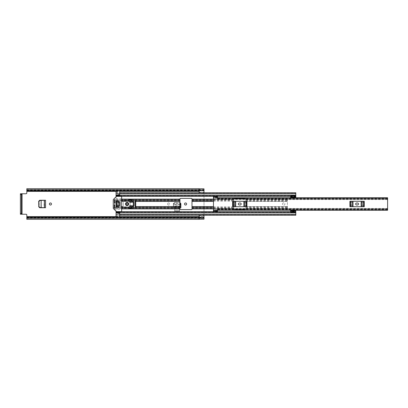 <?xml version="1.0" encoding="UTF-8"?>
<svg xmlns="http://www.w3.org/2000/svg" width="408" height="408" viewBox="0 0 408 408"><rect width="100%" height="100%" fill="white"/><g stroke="black" fill="none" stroke-linecap="round" stroke-linejoin="round"><path stroke-width="0.31" stroke-dasharray="2.04 1.53" d="M51.485 204A1.045 1.045 0 0 0 50.444 202.954A1.045 1.045 0 0 0 49.399 204A1.045 1.045 0 0 0 50.444 205.046A1.045 1.045 0 0 0 51.485 204M174.685 208.784L179.505 208.784L179.505 211.268L174.685 211.268L174.685 208.784L174.685 211.268L179.505 211.268L179.505 208.784M26.826 188.7L26.826 192.959A0.801 0.801 0 0 1 26.02 193.759L20.4 193.759L20.4 214.241L26.02 214.241A0.801 0.801 0 0 1 26.826 215.041L26.826 216.648L204 216.648L204 218.295L204 215.246L204 218.413L204 217.673L199.181 217.673M204 188.828L204 216.648L199.181 216.648M180.851 203.623L180.851 207.799L180.693 203.628M174.328 202.628L179.943 202.72L174.481 202.705L173.492 203.648L173.339 206.565L173.339 203.679L174.328 202.689L173.339 203.679M179.943 207.799L173.339 207.799L180.851 207.799L173.339 207.799L173.339 203.623M184.523 204A1.045 1.045 0 0 0 185.569 205.046A1.045 1.045 0 0 0 186.614 204A1.045 1.045 0 0 0 185.569 202.954A1.045 1.045 0 0 0 184.523 204M167.576 204A1.045 1.045 0 0 0 168.621 205.046A1.045 1.045 0 0 0 169.667 204A1.045 1.045 0 0 0 168.621 202.954A1.045 1.045 0 0 0 167.576 204A1.045 1.045 0 0 0 168.621 205.046A1.045 1.045 0 0 0 169.667 204A1.045 1.045 0 0 0 168.621 202.954A1.045 1.045 0 0 0 167.576 204M39.709 200.246L45.548 200.246L45.548 207.754L39.709 207.754M179.505 208.86L179.505 210.222L174.685 210.222L174.685 208.86L174.685 210.222L179.505 210.222L179.505 208.86L174.685 208.86M26.826 189.587L204 189.587L204 190.75L204 189.705L26.826 189.705L204 189.705L204 215.24M26.826 219.3L26.826 218.413L204 218.413L204 219.173M199.181 219.127L199.181 215.608L204 215.608M204 192.755L204 189.909L204 190.327L199.181 190.327M199.181 192.755L199.181 188.873M199.099 188.7L199.099 190.669L26.826 190.669L199.099 190.766M26.826 190.75L199.099 190.75L26.826 190.75M199.181 190.75L204 190.75L199.181 190.75M26.826 217.234L199.099 217.342L199.099 219.3M199.099 217.234L26.826 217.331L26.826 218.255L26.826 217.25L199.099 217.25L26.826 217.184M199.181 217.25L204 217.25L199.181 217.25M26.826 218.413L204 218.295L26.826 218.295L26.826 216.648M21.445 193.759L21.445 214.241L20.4 214.241M199.181 215.608L199.181 215.246M199.181 192.392L204 192.392M173.492 203.648L174.328 202.689M173.492 203.628L173.339 206.57L173.425 204.959L179.943 204.959M173.354 206.275L173.339 207.601L173.339 206.565L179.943 206.565L179.943 198.982A0.602 0.602 0 0 1 180.55 198.38L191.393 198.38A0.602 0.602 0 0 1 191.995 198.982L191.995 208.881L233.759 209.018L233.759 198.982A0.602 0.602 0 0 1 234.36 198.38L245.203 198.38A0.602 0.602 0 0 1 245.805 198.982L245.805 198.982A0.602 0.602 0 0 0 245.203 198.38L234.36 198.38A0.602 0.602 0 0 0 233.759 198.982L233.759 208.881L213.476 208.881M180.831 206.035L173.359 206.035L173.344 207.509L180.846 207.509L180.769 204.847L180.836 206.275M180.734 204.847L173.456 204.847L173.487 204.265L174.476 203.368L179.724 203.368L180.703 204.265L180.764 204.959M173.456 204.847L173.487 203.74L174.476 202.837L179.943 202.868M173.359 206.035L173.425 204.959M45.548 200.246L44.395 200.251M45.533 207.754L44.095 207.738L44.095 200.262L45.431 200.251L45.431 207.749L44.395 207.749M41.162 207.585L40.122 207.509L39.188 206.509L39.188 201.465L40.122 200.491L41.162 200.435L40.999 207.57M351.201 201.292L349.911 201.292L351.885 201.292L351.201 201.292L351.201 206.708L349.911 206.708L364.247 206.708L349.911 206.708L349.911 201.292L364.247 201.292L364.247 206.708L351.201 206.708M362.957 206.708L362.957 201.292L351.885 201.292L352.991 201.292L352.991 206.708M361.172 206.708L361.172 201.292L362.957 201.292M233.901 201.292L232.611 201.292L234.585 201.292L233.901 201.292L233.901 206.708L232.611 206.708L246.947 206.708L232.611 206.708L232.611 201.292L246.947 201.292L246.947 206.708L233.901 206.708M245.657 206.708L245.657 201.292L234.585 201.292L235.691 201.292L235.691 206.708M243.872 206.708L243.872 201.292L245.657 201.292M217.495 196.529L217.495 198.859L217.495 197.737L213.476 197.727L213.476 198.859L217.694 198.834L217.694 199.568L217.694 199.038L387.6 199.038L387.6 199.568L387.6 198.778L387.6 209.222L387.6 208.432L387.6 208.962L217.694 208.962L217.694 208.432L387.6 208.432M213.476 198.834L213.476 209.222L217.495 209.166L217.495 210.258L213.476 210.263L213.476 209.166M387.6 199.038L387.6 197.972L387.6 198.834L217.694 198.834L217.694 197.742L217.694 198.069L387.6 198.069L387.6 197.737M217.495 211.471L217.694 208.432M217.694 208.962L217.694 210.028L387.6 210.018L217.694 210.084L217.694 209.477L217.694 210.258L217.694 209.166L387.6 209.166L387.6 210.018L387.6 208.962M217.694 199.038L217.694 198.069M217.694 197.972L387.6 197.916L217.694 197.972M213.476 197.742L213.476 196.529M217.495 210.217L213.476 210.273L213.476 211.471M387.6 210.263L387.6 209.931L217.694 209.931M217.495 211.053L213.476 211.053M217.495 196.947L213.476 196.947M356.679 202.995A1.005 1.005 0 0 0 355.674 204A1.005 1.005 0 0 0 356.679 205.005L357.479 205.005A1.005 1.005 0 0 0 358.484 204A1.005 1.005 0 0 0 357.479 202.995L356.679 202.995M361.172 201.292L352.991 201.292M239.379 202.995A1.005 1.005 0 0 0 238.374 204A1.005 1.005 0 0 0 239.379 205.005L240.179 205.005A1.005 1.005 0 0 0 241.184 204A1.005 1.005 0 0 0 240.179 202.995L239.379 202.995M243.872 201.292L235.691 201.292M282.55 204A1.204 1.204 0 0 1 283.754 202.796A1.204 1.204 0 0 1 284.957 204A1.204 1.204 0 0 1 283.754 205.204A1.204 1.204 0 0 1 282.55 204A1.204 1.204 0 0 1 283.754 202.796A1.204 1.204 0 0 1 284.957 204A1.204 1.204 0 0 1 283.754 205.204A1.204 1.204 0 0 1 282.55 204M245.805 208.004L287.365 208.004L287.365 208.881L245.805 208.881L245.805 199.119L245.805 209.018A0.602 0.602 0 0 1 245.203 209.62L234.36 209.62A0.602 0.602 0 0 1 233.759 209.018A0.602 0.602 0 0 0 234.36 209.62L245.203 209.62A0.602 0.602 0 0 0 245.805 209.018L287.365 209.018L287.365 198.982L290.578 198.778L290.578 197.737M287.365 208.004L287.365 198.982L290.578 198.778L290.659 196.335L290.659 197.666L290.659 196.452L290.659 196.784L295.8 196.784L295.8 196.452L295.8 197.334L295.8 196.335L290.659 196.335L290.659 197.253M119.672 193.683L295.8 193.683L116.056 193.683L295.8 193.683L295.8 196.11L119.672 196.11L119.672 193.642L295.8 193.642L295.8 195.228L295.8 193.642L116.056 193.652L116.056 192.76L116.056 195.203L295.8 195.203L116.056 195.203L116.056 193.642L116.056 196.274L295.8 196.452L295.8 195.228L295.8 196.274L290.659 196.274M116.056 196.773L116.056 211.227M116.056 196.274L116.056 212.165M290.578 210.263L290.659 211.665L290.659 210.747L290.659 211.665L295.8 211.665L295.8 214.317L295.8 212.798L116.056 212.798L295.8 212.798L295.8 215.24M290.578 209.222L287.365 209.018L290.578 209.222M121.676 208.881L179.943 209.018A0.602 0.602 0 0 0 180.55 209.62L191.393 209.62A0.602 0.602 0 0 0 191.995 209.018L191.995 208.881M295.8 211.665L295.8 210.65L295.8 211.548L290.659 211.548L290.659 210.334L290.659 211.216L295.8 211.216L295.8 210.334L295.8 211.665L295.8 211.216L290.659 211.273L290.659 211.665L295.8 211.665M132.518 206.57L134.084 206.57L134.288 205.709L134.084 201.43L132.518 201.43M118.463 201.43L119.309 201.43L119.309 206.57L123.282 206.57L123.282 201.43L119.309 201.43L130.111 201.43L130.111 206.57L134.084 206.57L134.084 201.43L135.731 201.43M130.111 201.43L179.943 201.43M179.943 208.881L179.943 206.57L135.731 206.57M116.056 201.43L119.309 201.43L119.309 206.57L123.282 206.57L123.282 201.43L129.708 201.43M130.111 202.291L130.111 205.709M119.672 193.015L295.8 193.015L295.8 193.571L295.8 192.76L295.8 193.652L295.8 193.015L116.056 193.015L116.056 193.448L119.672 193.571L295.8 193.571M116.056 193.642L295.8 193.642L119.672 193.642L119.672 194.223L119.672 193.571M295.8 212.772L116.056 212.772L116.056 214.985L116.056 214.552L119.672 214.429L119.672 215.24L119.672 212.165L295.8 212.165L295.8 214.985L295.8 212.165L119.672 212.165L119.672 211.89L295.8 211.89L295.8 212.782L295.8 211.89L119.672 211.89M116.056 195.835L116.056 195.218L295.8 195.218L295.8 197.666L295.8 197.334L290.659 197.334M116.056 190.816L116.056 193.448M119.672 194.448L116.056 194.448M295.8 195.228L116.056 195.218L116.056 196.11L295.8 196.11L295.8 195.218L116.056 195.228L116.056 196.11M179.943 199.996L116.056 199.996L116.056 199.374L121.676 199.374M179.943 201.175L116.056 201.175L116.056 200.547L121.676 200.547M179.943 206.825L116.056 206.825L116.056 207.453L121.676 207.453M179.943 208.004L116.056 208.004L116.056 208.626L121.676 208.626M119.672 213.552L116.056 213.552M116.056 214.552L116.056 217.184M116.056 214.358L295.8 214.358L116.056 214.358L116.056 212.798L116.056 214.317L295.8 214.317L116.056 214.317L116.056 215.24L119.672 215.24M119.672 214.985L295.8 214.985L116.056 215.24M295.8 193.683L295.8 192.76M290.659 212.191L290.659 210.747M295.8 196.784L290.659 196.784M290.659 195.809L290.659 196.727L295.8 196.727L295.8 197.35M119.672 217.184L119.672 217.454L116.056 217.454L119.672 217.454L119.672 214.552M116.056 191.75L119.672 191.75L119.672 190.546L116.056 190.546L119.672 190.546L119.672 190.816M119.672 191.75L119.672 193.448M134.084 205.709L133.202 205.709L134.084 205.709L134.084 202.291L133.324 202.291M134.084 202.291L133.202 202.291L133.324 205.709M133.202 205.709L133.202 202.291M119.309 202.291L120.192 202.291L119.309 202.291L119.309 205.709L120.192 205.709L119.309 205.709M120.192 202.291L120.192 205.709M126.154 204A0.944 0.944 0 0 1 127.097 203.056A0.944 0.944 0 0 1 128.041 204A0.944 0.944 0 0 1 127.097 204.944A0.944 0.944 0 0 1 126.154 204M128.704 204A1.607 1.607 0 0 0 127.097 202.394A1.607 1.607 0 0 0 125.491 204A1.607 1.607 0 0 0 127.097 205.606A1.607 1.607 0 0 0 128.704 204M114.25 207.575L114.25 204.801L115.051 204.801L115.051 208.32L114.709 208.463L114.25 207.575L113.246 207.575L113.246 200.425L114.25 200.425L114.449 203.398L115.051 203.199L115.051 200.425L121.676 200.425L121.676 207.575L115.051 207.575M113.246 207.575L113.363 208.534L116.341 211.512A0.403 0.403 0 0 0 116.622 211.63L121.278 211.63A0.403 0.403 0 0 0 121.676 211.227L121.676 207.575M114.25 200.425L114.709 199.537L115.051 199.68L115.051 200.425M121.676 200.425L121.676 196.773A0.403 0.403 0 0 0 121.278 196.37L116.622 196.37A0.403 0.403 0 0 0 116.341 196.488L113.363 199.466L113.246 200.425M117.861 204.602L118.463 204.801L118.264 207.213L117.662 207.014L117.861 204.602M117.861 200.787L118.463 200.986L118.264 203.398L117.662 203.199L117.861 200.787M116.254 200.787L116.856 200.986L116.657 207.213L116.056 207.014L116.254 200.787M129.708 200.486L132.518 201.088L132.518 202.291L129.708 202.291L129.708 200.486M129.708 207.514L129.708 205.709L132.518 205.709L132.518 206.912L129.708 207.514M120.192 202.322L119.35 202.322L119.35 205.678L119.35 202.322L120.233 202.322L120.233 205.678L119.35 205.678L120.192 205.678M121.676 200.787L128.704 200.787L128.908 200.073A0.403 0.403 0 0 1 129.387 199.68L134.931 200.384A0.801 0.801 0 0 1 135.731 201.19L135.731 206.81A0.801 0.801 0 0 1 134.931 207.616L129.387 208.32A0.403 0.403 0 0 1 128.908 207.927L128.704 207.213L121.676 207.213M121.676 198.778L114.046 198.778M114.046 209.222L121.676 209.222M22.047 214.241L22.047 193.759M26.826 191.352L199.181 191.352M116.056 216.648L119.672 216.648M116.056 191.352L119.672 191.352M204 218.056L199.181 218.056M199.181 190.444L204 190.444M199.181 189.944L204 189.944M26.826 190.327L199.099 190.327M26.826 217.673L199.099 217.673M199.181 217.556L204 217.556M179.714 203.368L179.714 202.837M174.476 203.368L174.476 202.837M173.487 204.265L173.487 203.74M179.943 206.234L173.359 206.234M173.344 206.474L179.943 206.474M179.943 204.403L173.451 204.403M40.122 207.509L39.846 207.509M39.188 206.509L38.913 206.509M39.188 201.491L38.913 201.491M40.122 200.491L39.846 200.491M213.476 209.018L387.6 209.018M213.476 198.982L387.6 198.982M217.694 209.891L387.6 209.891M387.6 198.109L217.694 198.109M217.495 197.783L213.476 197.783M361.427 201.292L361.427 206.708M352.731 206.708L352.731 201.292M244.127 201.292L244.127 206.708M235.431 206.708L235.431 201.292M213.476 206.57L191.995 206.57M213.476 201.43L191.995 201.43M245.805 201.43L287.365 201.43L245.805 201.43M245.805 206.57L287.365 206.57L245.805 206.57M213.476 199.119L191.995 199.119M245.805 199.119L287.365 199.119L245.805 199.119M179.943 199.119L121.676 199.119M290.659 211.726L116.056 211.726M213.476 199.374L233.759 199.374M245.805 199.374L287.365 199.374M213.476 200.547L233.759 200.547M245.805 200.547L287.365 200.547M213.476 208.626L233.759 208.626M245.805 208.626L287.365 208.626M213.476 207.453L233.759 207.453M245.805 207.453L287.365 207.453M191.995 199.996L233.759 199.996M245.805 199.996L287.365 199.996M191.995 201.175L233.759 201.175M245.805 201.175L287.365 201.175M191.995 208.004L233.759 208.004M191.995 206.825L233.759 206.825M245.805 206.825L287.365 206.825M128.908 200.547L129.708 200.547M130.004 200.547L135.415 200.547M116.856 201.43L117.662 201.43M128.908 207.453L129.708 207.453M130.004 207.453L135.415 207.453M130.111 206.57L129.708 206.57M116.856 206.57L117.662 206.57M118.463 206.57L116.056 206.57M290.659 210.666L295.8 210.666M119.672 195.835L295.8 195.835L119.672 195.835M119.672 195.187L295.8 195.187M119.672 214.317L295.8 214.317M119.672 212.813L295.8 212.813M116.056 216.25L119.672 216.25M199.181 218.091L204 218.091M26.826 189.746L199.099 189.746M26.826 218.255L199.099 218.255M199.181 189.909L204 189.909M217.694 198.523L387.6 198.523M217.694 209.477L387.6 209.477M217.694 199.568L387.6 199.568M217.694 197.916L387.6 197.916M217.694 210.084L387.6 210.084M213.476 209.222L387.6 209.222M213.476 198.778L387.6 198.778M217.495 209.141L213.476 209.141M217.495 210.202L213.476 210.202M217.495 197.798L213.476 197.798M217.495 198.859L213.476 198.859M119.672 214.429L295.8 214.429M116.056 192.76L119.672 192.76M290.659 196.11L295.8 196.11M116.056 195.335L295.8 195.335M290.659 211.89L295.8 211.89M116.056 212.665L295.8 212.665M295.8 211.216L290.659 211.216"/><path stroke-width="0.61" d="M51.485 204A1.045 1.045 0 0 0 50.444 202.954A1.045 1.045 0 0 0 49.399 204A1.045 1.045 0 0 0 50.444 205.046A1.045 1.045 0 0 0 51.485 204M180.698 203.648L179.709 202.705L180.693 203.628L180.851 206.565L179.943 206.565L179.943 198.982A0.602 0.602 0 0 1 180.55 198.38L191.393 198.38A0.602 0.602 0 0 1 191.995 198.982L191.995 209.018A0.602 0.602 0 0 1 191.393 209.62L180.55 209.62A0.602 0.602 0 0 1 179.943 209.018L179.943 206.57L135.731 206.57M38.796 201.251L38.796 206.749L38.704 201.251L39.8 200.246M39.8 207.754L38.796 206.749M186.614 204A1.045 1.045 0 0 0 185.569 202.954A1.045 1.045 0 0 0 184.523 204A1.045 1.045 0 0 0 185.569 205.046A1.045 1.045 0 0 0 186.614 204M38.704 201.251L39.709 200.246L45.548 200.246L45.548 207.754L39.709 207.754L38.704 206.749M179.943 207.799L180.851 207.799L180.851 203.623L179.862 202.628M26.826 217.291L199.099 217.291L199.099 218.178L26.826 218.178L26.826 215.041A0.801 0.801 0 0 0 26.02 214.241L22.047 214.241L22.047 193.759L26.02 193.759A0.801 0.801 0 0 0 26.826 192.959L26.826 190.766L199.099 190.816L26.826 190.709L26.826 189.822L199.099 189.822L199.099 190.709M199.181 188.863L204 188.863L199.181 188.863L199.181 192.755L204 192.76L204 188.828L199.099 188.828M199.181 219.137L199.181 215.246L204 215.246L204 219.137L199.181 219.127L204 219.173L199.099 219.173M199.099 189.822L199.099 188.7L26.826 188.7L26.826 189.822M199.099 218.178L199.099 219.3L26.826 219.3L26.826 218.178M199.099 217.184L26.826 217.184L199.099 217.291M199.099 190.816L26.826 190.709M22.047 193.759L20.4 193.759L21.445 193.759L21.445 194.565L20.4 194.565L20.4 193.759M21.445 214.241L20.4 214.241L20.4 213.435L21.445 213.435L21.445 214.241L22.047 214.241M20.4 213.435L20.4 194.565M21.445 213.435L21.445 194.565M179.862 202.689L180.851 203.679M179.943 204.959L180.764 204.959L180.734 204.403L179.943 204.403M180.764 204.959L180.734 204.403M179.724 202.837L180.703 203.74M44.395 200.251L44.508 207.754L41.137 207.58L41.137 200.42L41.162 207.585L39.846 207.509L38.913 206.509L38.913 201.465L39.846 200.491L44.395 200.251L44.395 207.749L44.395 200.251M44.095 207.738L41.162 207.585M41.162 200.415L44.095 200.262M217.694 197.742L387.6 197.737L387.6 210.263L217.694 210.258M213.476 197.314L213.476 196.529L217.495 196.529L217.495 197.314L213.476 197.314L213.476 211.471L217.495 211.471L217.495 210.263M217.495 197.314L217.495 197.737M356.679 202.995A1.005 1.005 0 0 0 355.674 204A1.005 1.005 0 0 0 356.679 205.005L357.479 205.005A1.005 1.005 0 0 0 358.484 204A1.005 1.005 0 0 0 357.479 202.995L356.679 202.995M349.911 201.292L350.533 201.292L350.533 206.708L349.911 206.708L349.911 201.292M363.63 206.708L363.63 201.292L364.247 201.292L364.247 206.708L352.058 206.708L352.058 201.292L350.533 201.292M352.058 201.292L352.991 201.292L352.991 206.708M361.172 206.708L361.172 201.292L352.991 201.292M361.172 201.292L362.1 201.292L362.1 206.708M363.63 201.292L362.1 201.292M352.058 206.708L350.533 206.708M239.379 202.995A1.005 1.005 0 0 0 238.374 204A1.005 1.005 0 0 0 239.379 205.005L240.179 205.005A1.005 1.005 0 0 0 241.184 204A1.005 1.005 0 0 0 240.179 202.995L239.379 202.995M232.611 201.292L233.233 201.292L233.233 206.708L232.611 206.708L232.611 201.292M246.33 206.708L246.33 201.292L246.947 201.292L246.947 206.708L234.758 206.708L234.758 201.292L233.233 201.292M234.758 201.292L235.691 201.292L235.691 206.708M243.872 206.708L243.872 201.292L235.691 201.292M243.872 201.292L244.8 201.292L244.8 206.708M246.33 201.292L244.8 201.292M234.758 206.708L233.233 206.708M290.578 197.737L290.659 197.253M119.672 190.816L116.056 190.949L116.056 195.417L119.672 195.417L116.056 195.401L116.056 196.773M116.056 211.227L116.056 212.599L119.672 212.599L116.056 212.583L116.056 217.051L119.672 217.051L119.672 211.89L290.659 211.89M290.659 210.747L290.578 210.263M132.518 201.43L130.111 201.43L130.111 202.291M130.111 205.709L130.111 206.57L132.518 206.57M116.056 196.11L119.672 196.11L119.672 190.949M295.8 215.24L119.672 215.24L295.8 215.24L295.8 211.931L290.659 211.931L290.659 212.191L295.8 212.191M295.8 192.76L119.672 192.76L295.8 192.76L295.8 197.671L290.659 197.666L290.659 195.809L295.8 195.809M116.056 211.89L119.672 211.89L116.056 211.89M290.659 211.931L290.659 210.329L295.8 210.329L295.8 211.931M290.659 210.329L295.8 210.329M290.659 210.946L295.8 210.946M295.8 197.054L290.659 197.054M290.659 196.07L295.8 196.07M133.324 205.709L134.084 205.709L134.084 202.291L133.324 202.291M120.192 202.291L119.309 202.291L119.309 205.709L120.192 205.709L120.192 202.291M128.041 204A0.944 0.944 0 0 0 127.097 203.056A0.944 0.944 0 0 0 126.154 204A0.944 0.944 0 0 0 127.097 204.944A0.944 0.944 0 0 0 128.041 204M128.704 204A1.607 1.607 0 0 0 127.097 202.394A1.607 1.607 0 0 0 125.491 204A1.607 1.607 0 0 0 127.097 205.606A1.607 1.607 0 0 0 128.704 204M114.852 204.602L114.25 204.801L114.25 207.917L114.709 208.463L115.051 208.32L114.852 204.602M116.622 211.63A0.403 0.403 0 0 1 116.341 211.512L113.363 208.534A0.403 0.403 0 0 1 113.246 208.253L113.246 199.747A0.403 0.403 0 0 1 113.363 199.466L116.341 196.488A0.403 0.403 0 0 1 116.622 196.37L121.278 196.37A0.403 0.403 0 0 1 121.676 196.773L121.676 211.227A0.403 0.403 0 0 1 121.278 211.63L116.622 211.63M114.449 203.398L115.051 203.199L115.051 199.68L114.709 199.537L114.25 200.083L114.449 203.398M118.264 204.602L117.662 204.801L117.861 207.213L118.463 207.014L118.264 204.602M118.264 200.787L117.662 200.986L117.861 203.398L118.463 203.199L118.264 200.787M116.657 200.787L116.056 200.986L116.254 207.213L116.856 207.014L116.657 200.787M121.676 207.213L128.704 207.213L128.908 207.927A0.403 0.403 0 0 0 129.387 208.32L133.324 207.616L133.324 200.384L129.387 199.68A0.403 0.403 0 0 0 128.908 200.073L128.704 200.787L121.676 200.787M135.237 207.555L135.237 200.445L135.731 201.19L135.731 206.81L135.237 207.555L133.324 207.616M135.237 200.445L133.324 200.384M129.708 200.486L129.708 202.291L132.518 202.291L132.518 201.088L129.708 200.486M129.708 207.514L132.518 206.912L132.518 205.709L129.708 205.709L129.708 207.514M120.192 205.678L120.192 202.322M26.826 216.648L116.056 216.648M119.672 216.648L199.181 216.648M26.826 191.352L116.056 191.352M119.672 191.352L199.181 191.352M199.181 217.194L204 217.194M199.181 190.806L204 190.806M180.831 206.234L179.943 206.234M179.943 206.474L180.846 206.474M213.476 198.982L387.6 198.982M213.476 209.018L387.6 209.018M217.495 210.686L213.476 210.686M191.995 206.57L213.476 206.57M191.995 201.43L213.476 201.43M191.995 199.119L213.476 199.119M116.056 196.274L290.659 196.274M121.676 199.119L179.943 199.119M191.995 208.881L213.476 208.881M121.676 208.881L179.943 208.881M116.056 211.726L290.659 211.726M191.995 199.374L213.476 199.374M191.995 200.547L213.476 200.547M191.995 208.626L213.476 208.626M191.995 207.453L213.476 207.453M135.731 201.43L179.943 201.43M121.676 199.374L179.943 199.374M121.676 200.547L128.908 200.547M129.708 200.547L130.004 200.547M135.415 200.547L179.943 200.547M116.056 201.43L116.856 201.43M117.662 201.43L118.463 201.43M129.708 201.43L130.111 201.43M121.676 208.626L179.943 208.626M121.676 207.453L128.908 207.453M129.708 207.453L130.004 207.453M135.415 207.453L179.943 207.453M129.708 206.57L130.111 206.57M116.056 206.57L116.856 206.57M117.662 206.57L118.463 206.57M119.672 193.683L295.8 193.683M119.672 195.187L295.8 195.187M116.056 195.835L119.672 195.835M119.672 214.317L295.8 214.317M119.672 212.813L295.8 212.813M116.056 212.165L119.672 212.165M290.659 210.65L295.8 210.65M295.8 197.35L290.659 197.35M119.672 212.986L116.056 212.986M116.056 195.014L119.672 195.014M119.672 196.11L290.659 196.11M290.659 197.671L295.8 197.671"/></g></svg>
